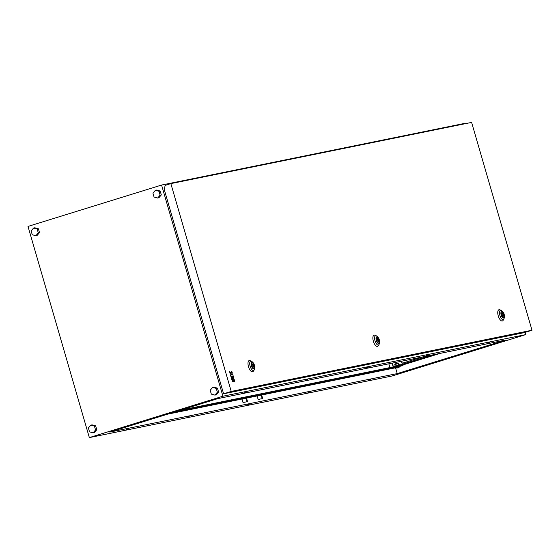 <?xml version="1.0" encoding="UTF-8"?>
<svg xmlns="http://www.w3.org/2000/svg" width="560" height="560" viewBox="0 0 560 560"><rect width="100%" height="100%" fill="white"/><g stroke="black" fill="none" stroke-linecap="round" stroke-linejoin="round"><path stroke-width="0.84" d="M175.168 411.831L403.025 365.47L395.647 367.563M397.642 363.335L395.724 363.895M397.453 363.195L395.829 363.671M394.821 366.541L399.798 365.001M398.741 364.742L394.737 366.212M395.017 364.287L398.629 363.3M398.804 363.349L398.321 363.286L398.804 363.349L399.203 364.735M398.321 363.286L394.751 364.511L395.157 365.911M394.751 364.511L395.136 364.266L394.751 364.511M395.899 364.112L396.305 365.505M397.929 363.531L398.335 364.924M128.667 428.638L126.322 429.338L128.667 428.638M247.072 391.972L244.727 392.672L247.072 391.972M189.217 416.318L186.872 417.018L189.217 416.318M307.622 379.652L305.277 380.352L307.622 379.652M249.76 403.998L247.415 404.698L249.76 403.998M368.172 367.332L365.82 368.032L368.172 367.332M310.31 391.678L307.965 392.378L310.31 391.678M428.715 355.012L426.37 355.712L428.715 355.012M370.86 379.358L368.515 380.065L370.86 379.358M489.265 342.692L486.92 343.392L489.265 342.692M95.648 425.866L92.064 424.872L90.853 425.117L88.396 427.98L89.516 431.844L93.1 432.838L94.311 432.593L96.768 429.723L95.648 425.866L94.437 426.111L90.853 425.117M160.195 191.051L156.618 190.057L155.407 190.302L152.943 193.165L154.063 197.029L157.647 198.023L158.858 197.778L161.322 194.908L160.195 191.051L158.984 191.296L155.407 190.302M89.348 437.591L222.929 396.221L161.574 185.052L28 226.422L89.348 437.591L392.091 375.991L525.665 334.628L525.014 332.395M38.388 228.774L34.804 227.78L33.593 228.025L31.136 230.888L32.256 234.752L35.84 235.746L37.051 235.501L39.508 232.631L38.388 228.774L37.177 229.019L33.593 228.025M216.118 394.87L218.582 392L217.455 388.143L213.878 387.149L212.667 387.394L210.203 390.257L211.323 394.121L214.907 395.115L216.118 394.87M389.921 367.577L388.829 363.818M464.436 123.872L464.317 123.459L161.574 185.052M222.929 396.221L525.665 334.628M393.197 366.912L392.658 365.05A2.569 2.331 78.5 0 1 392.854 362.999M396.214 362.313A2.569 2.331 78.5 0 1 396.97 363.293M401.429 361.256L402.024 363.3L422.429 356.979M180.432 410.2L402.878 364.945L403.025 365.47M217.924 398.594L505.372 340.102L397.243 373.59L109.788 432.082L217.924 398.594M167.692 414.148L241.99 399.028L243.012 402.549L247.555 401.625L246.533 398.104L257.124 395.948L258.153 399.469L262.689 398.545L261.667 395.024L395.556 367.787L397.243 373.59M393.421 366.863L392.882 365.008A2.569 2.331 78.5 0 1 393.085 362.95M401.66 361.207L402.248 363.23M261.177 395.129L262.199 398.643M246.043 398.209L247.065 401.723M173.796 412.608L176.022 411.922L173.768 412.503M177.583 411.838L179.809 411.152L177.548 411.733M181.363 411.068L183.589 410.382L181.335 410.963M185.15 410.298L187.376 409.612L185.122 410.193M188.937 409.528L191.163 408.842L188.902 409.423M192.717 408.758L194.943 408.072L192.689 408.653M196.504 407.988L198.73 407.302L196.469 407.883M200.284 407.218L202.51 406.532L200.256 407.113M204.071 406.448L206.297 405.762L204.043 406.343M207.858 405.678L210.084 404.992L207.823 405.573M211.638 404.908L213.864 404.222L211.61 404.803M215.425 404.138L217.651 403.452L215.39 404.033M219.205 403.368L221.431 402.682L219.177 403.263M222.992 402.598L225.218 401.912L222.964 402.493M226.779 401.828L229.005 401.142L226.744 401.723M230.559 401.058L232.785 400.372L230.531 400.953M234.346 400.288L236.572 399.602L234.311 400.183M238.126 399.518L240.352 398.832L238.098 399.413M241.913 398.748L244.139 398.062L241.885 398.643M245.7 397.978L247.926 397.292L245.665 397.873M249.48 397.208L251.706 396.522L249.452 397.103M253.267 396.438L255.493 395.752L253.239 396.333M257.047 395.668L259.273 394.982L257.019 395.563M260.834 394.898L263.06 394.212L260.806 394.793M264.621 394.128L266.847 393.442L264.586 394.023M268.401 393.358L270.627 392.672L268.373 393.253M272.188 392.588L274.414 391.902L272.16 392.483M275.968 391.818L278.194 391.132L275.94 391.713M279.755 391.048L281.981 390.362L279.727 390.943M283.542 390.278L285.768 389.592L283.507 390.173M287.322 389.508L289.548 388.822L287.294 389.403M291.109 388.738L293.335 388.052L291.081 388.633M294.889 387.968L297.115 387.282L294.861 387.863M298.676 387.198L300.902 386.512L298.648 387.093M302.463 386.428L304.689 385.742L302.428 386.323M306.243 385.658L308.469 384.972L306.215 385.553M310.03 384.888L312.256 384.202L310.002 384.783M313.81 384.118L316.036 383.432L313.782 384.013M317.597 383.348L319.823 382.662L317.569 383.243M321.384 382.578L323.61 381.892L321.349 382.48M325.164 381.808L327.39 381.122L325.136 381.71M328.951 381.038L331.177 380.352L328.923 380.94M332.731 380.268L334.964 379.582L332.703 380.17M336.518 379.498L338.744 378.812L336.49 379.4M340.305 378.728L342.531 378.042L340.27 378.63M344.085 377.958L346.311 377.272L344.057 377.86M347.872 377.188L350.098 376.502L347.844 377.09M351.652 376.418L353.885 375.732L351.624 376.32M355.439 375.648L357.665 374.962L355.411 375.55M359.226 374.878L361.452 374.192L359.191 374.78M363.006 374.108L365.232 373.422L362.978 374.01M366.793 373.338L369.019 372.652L366.765 373.24M370.58 372.568L372.806 371.882L370.545 372.47M374.36 371.798L376.586 371.112L374.332 371.7M378.147 371.028L380.373 370.342L378.112 370.93M381.927 370.258L384.153 369.572L381.899 370.16M385.714 369.488L387.94 368.802L385.686 369.39M389.501 368.718L391.727 368.032L389.466 368.62M393.281 367.948L395.507 367.262L393.253 367.85M241.99 399.028L246.533 398.104M257.124 395.948L261.667 395.024M440.363 353.332L402.878 364.945M437.339 353.948L399.847 365.561M431.921 355.047L394.429 366.66M157.647 198.023L160.111 195.16L161.322 194.908M160.111 195.16L158.984 191.296M35.84 235.746L38.297 232.883L39.508 232.631M38.297 232.883L37.177 229.019M93.1 432.838L95.557 429.968L94.437 426.111M95.557 429.968L96.768 429.723M214.907 395.115L217.371 392.245L218.582 392M217.371 392.245L216.244 388.388L217.455 388.143M216.244 388.388L212.667 387.394M253.631 368.403A2.933 1.232 72.8 0 0 253.68 368.396A2.933 1.232 72.8 0 0 254.009 365.288A2.933 1.232 72.8 0 0 252 362.775A2.933 1.232 72.8 0 0 251.944 362.789A2.933 1.232 72.8 0 0 251.622 365.897A2.933 1.232 72.8 0 0 253.631 368.403M252.546 371.812A5.866 2.464 72.8 0 0 253.309 371.252L254.135 370.013A4.872 2.044 -107.2 0 1 253.498 370.482A4.872 2.044 -107.2 0 1 250.124 366.212A4.872 2.044 -107.2 0 1 250.775 361.123A4.872 2.044 -107.2 0 1 251.405 361.2L250.026 360.64A5.866 2.464 72.8 0 0 249.27 360.549A5.866 2.464 72.8 0 0 248.486 366.674A5.866 2.464 72.8 0 0 252.546 371.812M253.638 367.038L252.749 363.993L252.056 365.743L253.638 367.038L252.315 367.444M251.615 365.883L252.056 365.743M251.356 364.42L252.749 363.993M378.511 343A2.933 1.232 72.8 0 0 378.56 342.986A2.933 1.232 72.8 0 0 378.889 339.878A2.933 1.232 72.8 0 0 376.88 337.365A2.933 1.232 72.8 0 0 376.824 337.379A2.933 1.232 72.8 0 0 376.502 340.487A2.933 1.232 72.8 0 0 378.511 343M377.426 346.402A5.866 2.464 72.8 0 0 378.189 345.842L379.015 344.603A4.872 2.044 -107.2 0 1 378.378 345.072A4.872 2.044 -107.2 0 1 375.004 340.802A4.872 2.044 -107.2 0 1 375.655 335.713A4.872 2.044 -107.2 0 1 376.285 335.79L374.906 335.23A5.866 2.464 72.8 0 0 374.15 335.139A5.866 2.464 72.8 0 0 373.366 341.264A5.866 2.464 72.8 0 0 377.426 346.402M378.518 341.628L377.629 338.583L376.936 340.333L378.518 341.628L377.195 342.034M376.495 340.473L376.936 340.333M376.236 339.01L377.629 338.583M503.391 317.59A2.933 1.232 72.8 0 0 503.44 317.576A2.933 1.232 72.8 0 0 503.769 314.468A2.933 1.232 72.8 0 0 501.753 311.955A2.933 1.232 72.8 0 0 501.704 311.969A2.933 1.232 72.8 0 0 501.382 315.077A2.933 1.232 72.8 0 0 503.391 317.59M502.299 320.992A5.866 2.464 72.8 0 0 503.069 320.432L503.895 319.193A4.872 2.044 -107.2 0 1 503.258 319.662A4.872 2.044 -107.2 0 1 499.884 315.392A4.872 2.044 -107.2 0 1 500.535 310.303A4.872 2.044 -107.2 0 1 501.165 310.38L499.786 309.82A5.866 2.464 72.8 0 0 499.03 309.729A5.866 2.464 72.8 0 0 498.246 315.854A5.866 2.464 72.8 0 0 502.299 320.992M503.398 316.218L502.509 313.173L501.816 314.923L503.398 316.218L502.075 316.631M501.375 315.063L501.816 314.923M501.116 313.6L502.509 313.173M231.231 391.433L532 330.232L471.618 122.409L170.849 183.61L231.231 391.433L223.594 393.799L524.37 332.598L532 330.232M233.233 381.703L234.752 381.381L234.36 380.023L233.002 380.303L233.233 381.703L234.752 381.381M232.456 381.864L233.198 381.696L232.806 380.338L232.225 380.457L232.456 381.864L232.225 380.457M231.931 380.058L232.673 379.89L231.77 376.775L231.189 376.894L231.931 380.058L231.189 376.894M232.743 376.572L233.254 378.336L232.547 376.614L231.805 376.782L232.708 379.897L234.073 379.624L233.324 376.453L232.582 376.621L233.086 378.371M231.798 371.217L231.252 373.233L229.663 371.651L230.153 373.324L231.441 374.927L230.503 375.137L230.895 376.488L233.191 376.005L232.799 374.647L232.022 374.808L231.889 374.353L232.288 372.89L231.798 371.217L231.14 373.121M229.663 371.651L229.992 373.373L231.273 374.962M223.594 393.799L164.038 188.79L164.514 188.636L165.123 185.381L170.849 183.61M233.002 380.303L233.394 381.654M232.617 381.815L233.198 381.696M232.092 380.009L232.673 379.89M231.966 376.733L232.869 379.848L234.227 379.575M230.664 375.088L230.895 376.488M231.056 376.439L233.191 376.005M399.735 366.366L399.945 366.415A3.927 3.927 0 0 1 395.43 367.731M251.874 362.355A3.374 1.414 72.8 0 0 251.426 365.876A3.374 1.414 72.8 0 0 253.757 368.83A3.374 1.414 72.8 0 0 254.205 365.309A3.374 1.414 72.8 0 0 251.874 362.355M376.754 336.945A3.374 1.414 72.8 0 0 376.306 340.466A3.374 1.414 72.8 0 0 378.637 343.42A3.374 1.414 72.8 0 0 379.085 339.899A3.374 1.414 72.8 0 0 376.754 336.945M501.634 311.535A3.374 1.414 72.8 0 0 501.179 315.056A3.374 1.414 72.8 0 0 503.517 318.01A3.374 1.414 72.8 0 0 503.965 314.489A3.374 1.414 72.8 0 0 501.634 311.535M395.745 363.678L395.654 364.028M399.014 364.721L399.714 364.77M251.405 361.2C254.38 363.132 255.29 366.072 254.135 370.013M376.285 335.79C379.26 337.722 380.17 340.662 379.015 344.603M501.165 310.38C504.14 312.312 505.05 315.252 503.895 319.193"/></g></svg>
